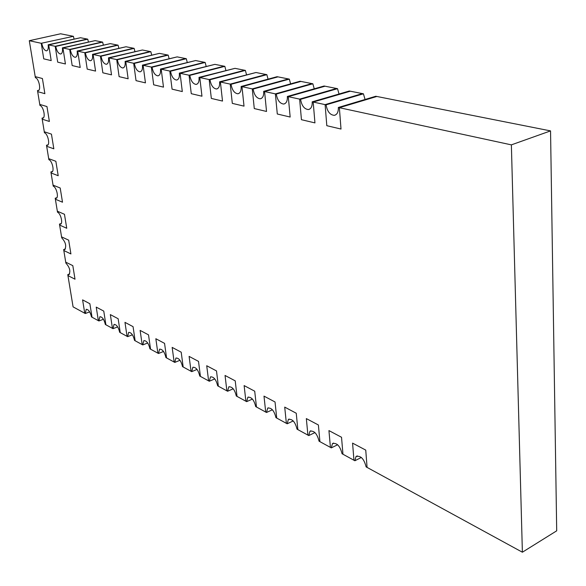 <?xml version="1.0" encoding="UTF-8"?>
<svg xmlns="http://www.w3.org/2000/svg" width="586" height="586" viewBox="0 0 586 586"><rect width="100%" height="100%" fill="white"/><g stroke="black" fill="none" stroke-linecap="round" stroke-linejoin="round"><path stroke-width="0.88" d="M38.412 90.515L37.958 90.625C41.452 90.823 38.976 78.326 35.387 77.704L29.3 40.705L60.6 33.783L73.397 36.317L74.041 38.947M42.976 118.101L42.588 118.204C45.964 118.269 43.474 106.205 39.951 105.465L37.68 91.643L44.873 93.672L42.412 78.517L35.211 76.627L42.412 78.517L44.873 93.672L37.68 91.643L37.504 90.574L38.779 90.259M47.473 145.247L47.144 145.335C50.396 145.299 47.898 133.637 44.448 132.788L42.207 119.185L49.385 121.463L46.961 106.557L39.775 104.411L46.961 106.557L49.385 121.463L42.207 119.185L42.038 118.13L43.423 117.771M51.89 171.969L51.627 172.042C54.762 171.896 52.257 160.623 48.872 159.685L46.668 146.288L53.831 148.807L51.443 134.135L44.272 131.747L51.443 134.135L53.831 148.807L46.668 146.288L46.499 145.255L47.979 144.845M56.249 198.273L56.036 198.332C59.054 198.09 56.542 187.183 53.223 186.15L51.055 172.965L58.204 175.719L55.853 161.282L48.704 158.652L55.853 161.282L58.204 175.719L51.055 172.965L50.887 171.947L52.462 171.493M60.534 224.167L60.373 224.218C63.281 223.889 60.768 213.326 57.509 212.205L55.377 199.225L62.504 202.207L60.197 187.996L53.055 185.139L60.197 187.996L62.504 202.207L55.377 199.225L55.209 198.229L56.871 197.724M511.373 144.867L550.547 130.898L376.857 96.47L339.367 107.699L341.008 129.045L339.367 107.699L376.857 96.47L375.816 96.258L338.334 107.48L511.373 144.867L522.382 552.217L367.078 467.408L365.745 450.114L352.567 443.119L353.959 460.244L342.964 454.238L341.528 437.266L328.936 430.585L330.423 447.396L319.912 441.654L318.388 424.982L306.339 418.594L307.914 435.105L297.856 429.611L296.245 413.233L284.715 407.116L286.364 423.334L276.724 418.067L275.039 401.981L263.993 396.121L265.714 412.061L256.47 407.006L254.712 391.199L244.12 385.581L245.908 401.242L237.03 396.392L235.22 380.856L225.046 375.458L226.885 390.855L218.366 386.203L216.498 370.923L206.719 365.737L208.616 380.878L200.427 376.402L198.508 361.379L189.102 356.391L191.051 371.282L183.169 366.983L181.206 352.193L172.159 347.395L174.145 362.053L166.556 357.907L164.556 343.359L155.847 338.737L157.868 353.168L150.551 349.175L148.514 334.855L140.12 330.401L142.178 344.597L135.132 340.752L133.059 326.651L124.965 322.359L127.052 336.335L120.247 332.628L118.152 318.74L110.344 314.601L112.453 328.365L105.89 324.783L103.766 311.107L96.229 307.108L98.36 320.674L92.024 317.209L89.878 303.738L82.597 299.878L84.75 313.239L73.082 306.866L67.939 275.603L75.015 279.207L72.811 265.648L65.727 262.154L72.811 265.648L75.015 279.207L67.939 275.603L67.778 274.644L68.848 274.797C70.774 271.303 69.785 267.406 65.881 263.114L63.815 250.537L70.913 253.936L68.672 240.165L61.567 236.876L68.672 240.165L70.913 253.936L63.815 250.537L63.654 249.563L64.643 249.702C66.672 246.149 65.698 242.201 61.728 237.857L59.626 225.083L66.738 228.276L64.467 214.286L57.347 211.209L64.467 214.286L66.738 228.276L59.626 225.083L59.464 224.094L61.2 223.544M522.382 552.217L556.7 530.821L550.547 130.898M338.334 107.48C338.481 112.029 337.14 114.651 334.306 115.339C329.969 114.981 327.237 111.479 326.109 104.835L325.105 104.623L362.404 93.606L350.318 91.204L313.188 102.045L314.946 122.892L313.188 102.045L350.318 91.204L349.322 91.013L312.206 101.832L325.105 104.623L326.812 125.697L341.008 129.045L326.812 125.697L325.105 104.623L362.404 93.606L363.423 93.804L365.063 99.481M312.206 101.832C312.382 106.344 311.1 108.923 308.361 109.553C304.281 109.135 301.687 105.722 300.581 99.32L299.629 99.115L336.554 88.479L325.04 86.201L288.29 96.661L290.158 117.039L288.29 96.661L325.04 86.201L324.095 86.01L287.352 96.463L299.629 99.115L301.446 119.705L314.946 122.892L301.446 119.705L299.629 99.115L336.554 88.479L337.529 88.669L339.03 94.009M287.352 96.463C287.558 100.931 286.342 103.458 283.697 104.044C279.844 103.583 277.376 100.257 276.292 94.075L275.376 93.877L311.928 83.6L300.948 81.425L264.579 91.541L266.535 111.457L264.579 91.541L300.948 81.425L300.047 81.242L263.685 91.35L275.376 93.877L277.295 113.999L290.158 117.039L277.295 113.999L275.376 93.877L311.928 83.6L312.851 83.783L314.243 88.816M263.685 91.35C263.92 95.767 262.762 98.25 260.206 98.792C256.565 98.301 254.214 95.057 253.145 89.072L252.273 88.882L288.444 78.942L277.962 76.869L241.974 86.655L244.018 106.139L241.974 86.655L277.962 76.869L277.097 76.693L241.124 86.472L252.273 88.882L254.28 108.564L266.535 111.457L254.28 108.564L252.273 88.882L288.444 78.942L289.323 79.117L290.612 83.864M241.124 86.472C241.388 90.845 240.282 93.277 237.821 93.782C234.371 93.269 232.115 90.105 231.06 84.296L230.232 84.12L266.015 74.495L256.001 72.51L220.395 81.996L222.512 101.063L220.395 81.996L256.001 72.51L219.589 81.82L230.232 84.12L232.312 103.378L244.018 106.139L232.312 103.378L230.232 84.12L266.015 74.495L266.857 74.664L268.051 79.154M219.589 81.82C219.875 86.135 218.827 88.523 216.454 88.991C213.179 88.471 211.019 85.388 209.978 79.74L209.18 79.571L244.574 70.247L235.001 68.35L199.782 77.542L201.965 96.214L199.782 77.542L235.001 68.35L199.013 77.374L209.18 79.571L211.334 98.426L222.512 101.063L211.334 98.426L209.18 79.571L244.574 70.247L245.38 70.408L246.501 74.656M199.013 77.374C199.321 81.63 198.332 83.974 196.039 84.421C192.926 83.886 190.853 80.875 189.82 75.389L224.064 66.181L214.894 64.365L180.07 73.279L182.305 91.57L180.07 73.279L214.894 64.365L179.331 73.118L189.058 75.22L191.27 93.687L201.965 96.214L191.27 93.687L189.058 75.22L224.064 66.181L224.841 66.335L225.881 70.364M179.331 73.118C179.66 77.315 178.723 79.623 176.518 80.048C173.544 79.498 171.552 76.561 170.533 71.221L204.419 62.292L195.636 60.548L161.194 69.199L163.487 87.124L161.194 69.199L195.636 60.548L160.483 69.045L169.808 71.06L172.072 89.153L182.305 91.57L172.072 89.153L169.808 71.06L204.419 62.292L205.159 62.438L206.14 66.262M160.483 69.045C160.835 73.184 159.949 75.455 157.824 75.85C154.99 75.308 153.071 72.43 152.06 67.229L185.594 58.556L177.162 56.886L143.109 65.295L145.445 82.868L143.109 65.295L177.162 56.886L142.427 65.149L151.364 67.075L153.679 84.809L163.487 87.124L153.679 84.809L151.364 67.075L185.594 58.556L186.304 58.695L187.227 62.336M142.427 65.149C142.794 69.229 141.959 71.455 139.907 71.836C137.205 71.287 135.351 68.474 134.348 63.398L167.523 54.974L159.436 53.37L125.763 61.545L128.136 78.78L125.763 61.545L159.436 53.37L125.111 61.405L133.681 63.259L136.033 80.641L145.445 82.868L136.033 80.641L133.681 63.259L167.523 54.974L168.204 55.113L169.083 58.571M125.111 61.405C125.492 65.427 124.701 67.617 122.723 67.983C120.137 67.434 118.343 64.687 117.354 59.728L150.177 51.539L142.405 50L109.113 57.948L111.523 74.854L109.113 57.948L142.405 50L108.491 57.816L116.717 59.589L119.105 76.641L128.136 78.78L119.105 76.641L116.717 59.589L150.177 51.539L150.836 51.671L151.657 54.967M108.491 57.816C108.886 61.779 108.132 63.933 106.227 64.284C103.751 63.735 102.015 61.047 101.034 56.205L133.505 48.235L126.034 46.755L93.115 54.491L95.555 71.082L93.115 54.491L126.034 46.755L92.515 54.359L100.426 56.073L102.843 72.803L111.523 74.854L102.843 72.803L100.426 56.073L133.505 48.235L134.135 48.36L134.919 51.502M92.515 54.359C92.925 58.27 92.214 60.387 90.383 60.724C88.003 60.182 86.325 57.545 85.351 52.813L117.471 45.056L110.278 43.628L77.74 51.172L80.201 67.456L77.74 51.172L110.278 43.628L77.162 51.041L84.765 52.689L87.211 69.111L95.555 71.082L87.211 69.111L84.765 52.689L117.471 45.056L118.079 45.173L118.826 48.177M77.162 51.041C77.586 54.894 76.913 56.981 75.14 57.303C72.854 56.769 71.236 54.183 70.269 49.554L102.045 42.002L95.115 40.624L62.944 47.971L65.427 63.969L62.944 47.971L95.115 40.624L62.387 47.854L69.705 49.429L72.173 65.559L80.201 67.456L72.173 65.559L69.705 49.429L102.045 42.002L102.623 42.111L103.334 44.983M62.387 47.854C62.819 51.649 62.182 53.7 60.475 54.015C58.278 53.48 56.703 50.953 55.751 46.419L87.182 39.05L80.502 37.731L48.697 44.895L51.194 60.607L48.697 44.895L80.502 37.731L48.155 44.778L55.201 46.301L57.699 62.145L65.427 63.969L57.699 62.145L55.201 46.301L87.182 39.05L87.739 39.167L88.42 41.906M29.3 40.705L41.24 43.283L43.745 58.849L51.194 60.607L43.745 58.849L41.24 43.283L73.397 36.317M37.958 90.625L37.504 90.574M51.627 172.042L50.887 171.947M67.778 274.644L69.653 273.999M56.036 198.332L55.209 198.229M47.144 145.335L46.499 145.255M63.654 249.563L65.464 248.969M60.373 224.218L59.464 224.094M42.588 118.204L42.038 118.13M308.763 435.566L309.957 431.237C314.125 430.388 317.158 433.706 319.048 441.177L319.912 441.654L318.388 424.982L306.339 418.594L307.914 435.105L308.763 435.566L314.953 432.585M227.602 391.25L228.811 386.848C232.224 386.526 234.722 389.573 236.297 395.997L237.03 396.392L235.22 380.856L225.046 375.458L226.885 390.855L227.602 391.25L233.221 388.796M158.484 353.497L159.597 349.153C162.439 349.11 164.549 351.915 165.926 357.57L166.556 357.907L164.556 343.359L155.847 338.737L157.868 353.168L158.484 353.497L163.531 351.475M98.895 320.967L99.891 316.718C102.286 316.843 104.11 319.429 105.348 324.49L105.89 324.783L103.766 311.107L96.229 307.108L98.36 320.674L98.895 320.967L103.429 319.282M113.01 328.673L114.036 324.395C116.533 324.483 118.416 327.127 119.691 332.321L120.247 332.628L118.152 318.74L110.344 314.601L112.453 328.365L113.01 328.673L117.669 326.907M174.782 362.404L175.925 358.031C178.898 357.936 181.096 360.8 182.517 366.624L183.169 366.983L181.206 352.193L172.159 347.395L174.145 362.053L174.782 362.404L179.975 360.28M246.655 401.644L247.863 397.249C251.453 396.825 254.068 399.938 255.708 406.596L256.47 407.006L254.712 391.199L244.12 385.581L245.908 401.242L246.655 401.644L252.412 399.081M331.31 447.88L332.474 443.595C336.869 442.569 340.063 445.953 342.056 453.747L342.964 454.238L341.528 437.266L328.936 430.585L330.423 447.396L331.31 447.88L337.639 444.745M287.177 423.781L288.385 419.415C292.348 418.726 295.227 421.979 297.029 429.157L297.856 429.611L296.245 413.233L284.715 407.116L286.364 423.334L287.177 423.781L293.227 420.946M209.305 381.252L210.491 376.864C213.751 376.622 216.139 379.611 217.662 385.815L218.366 386.203L216.498 370.923L206.719 365.737L208.616 380.878L209.305 381.252L214.784 378.922M142.772 344.92L143.863 340.598C146.581 340.605 148.61 343.352 149.95 348.846L150.551 349.175L148.514 334.855L140.12 330.401L142.178 344.597L142.772 344.92L147.687 342.993M85.263 313.517L86.223 309.305C88.53 309.452 90.281 311.994 91.497 316.923L92.024 317.209L89.878 303.738L82.597 299.878L84.75 313.239L85.263 313.517L89.673 311.906M127.623 336.65L128.686 332.35C131.286 332.401 133.242 335.097 134.546 340.429L135.132 340.752L133.059 326.651L124.965 322.359L127.052 336.335L127.623 336.65L132.407 334.804M191.71 371.649L192.882 367.261C195.988 367.1 198.28 370.03 199.745 376.036L200.427 376.402L198.508 361.379L189.102 356.391L191.051 371.282L191.71 371.649L197.043 369.422M266.491 412.485L267.707 408.098C271.472 407.548 274.219 410.727 275.933 417.635L276.724 418.067L275.039 401.981L263.993 396.121L265.714 412.061L266.491 412.485L272.402 409.782M354.882 460.75L356.01 456.538C360.639 455.293 364.009 458.743 366.125 466.888L367.078 467.408L365.745 450.114L352.567 443.119L353.959 460.244L354.882 460.75L361.342 457.461M276.292 94.075L312.851 83.783M189.82 75.389L224.841 66.335M117.354 59.728L150.836 51.671M55.751 46.419L87.739 39.167M70.269 49.554L102.623 42.111M134.348 63.398L168.204 55.113M209.978 79.74L245.38 70.408M300.581 99.32L337.529 88.669M253.145 89.072L289.323 79.117M170.533 71.221L205.159 62.438M101.034 56.205L134.135 48.36M48.155 44.778C48.601 48.513 48.001 50.535 46.353 50.843C44.243 50.315 42.712 47.832 41.767 43.393M85.351 52.813L118.079 45.173M152.06 67.229L186.304 58.695M231.06 84.296L266.857 74.664M326.109 104.835L363.423 93.804M310.851 430.805L309.957 431.237M229.229 386.665L228.811 386.848M248.376 397.022L247.863 397.249M333.544 443.075L332.474 443.595M289.132 419.063L288.385 419.415M268.329 407.812L267.707 408.098M357.277 455.893L356.01 456.538M284.767 103.729L283.697 104.044M196.962 84.179L196.039 84.421M123.485 67.793L122.723 67.983M61.091 53.868L60.475 54.015M75.792 57.15L75.14 57.303M140.706 71.639L139.907 71.836M217.421 88.735L216.454 88.991M309.452 109.23L308.361 109.553M261.246 98.499L260.206 98.792M177.397 79.813L176.518 80.048M106.952 64.108L106.227 64.284M46.939 50.711L46.353 50.843M91.064 60.563L90.383 60.724M158.66 75.638L157.824 75.85M238.824 93.504L237.821 93.782M335.397 115.01L334.306 115.339"/></g></svg>
